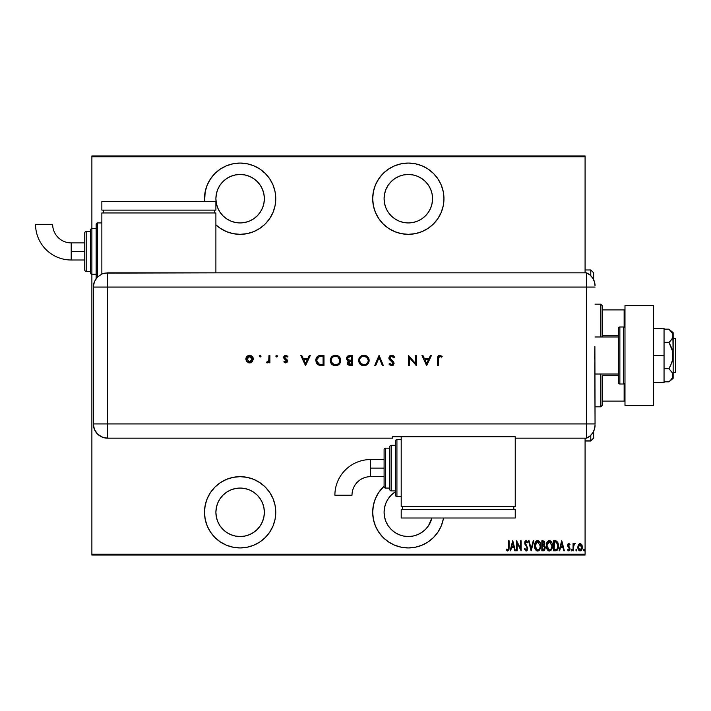 <?xml version="1.0" encoding="UTF-8"?>
<svg xmlns="http://www.w3.org/2000/svg" width="711" height="711" viewBox="0 0 711 711"><rect width="100%" height="100%" fill="white"/><g stroke="black" fill="none" stroke-linecap="round" stroke-linejoin="round"><path stroke-width="1.07" d="M240.122 476.663A35.639 35.639 0 0 1 275.761 512.293A35.639 35.639 0 0 1 240.122 547.932L247.081 547.248L253.765 545.221L259.924 541.924L265.327 537.498L269.753 532.095L273.051 525.936L275.077 519.252L275.761 512.293L275.077 505.343L273.051 498.66L269.753 492.501L265.327 487.097L259.924 482.671L253.765 479.374L247.081 477.348L240.122 476.663L233.172 477.348L226.489 479.374L220.33 482.671L214.926 487.097L210.492 492.501L207.203 498.66L205.177 505.343L204.492 512.293L205.177 519.252L207.203 525.936L210.492 532.095L214.926 537.498L220.33 541.924L226.489 545.221L233.172 547.248L240.122 547.932A35.639 35.639 0 0 1 204.492 512.293A35.639 35.639 0 0 1 240.122 476.663M240.122 163.068A35.639 35.639 0 0 1 275.761 198.707A35.639 35.639 0 0 1 240.122 234.337L247.081 233.652L253.765 231.626L259.924 228.329L265.327 223.903L269.753 218.499L273.051 212.34L275.077 205.657L275.761 198.707L275.077 191.748L273.051 185.064L269.753 178.905L265.327 173.502L259.924 169.076L253.765 165.779L247.081 163.752L240.122 163.068L233.172 163.752L226.489 165.779L220.33 169.076L214.926 173.502L210.492 178.905L207.203 185.064L205.177 191.748L204.599 201.551A35.639 35.639 0 0 1 240.122 163.068M443.504 517.999A35.639 35.639 0 0 1 408.327 547.932L415.277 547.248L421.961 545.221L428.12 541.924L433.523 537.498L437.958 532.095L441.247 525.936L443.273 519.252M408.327 163.068A35.639 35.639 0 0 1 443.957 198.707A35.639 35.639 0 0 1 408.327 234.337L415.277 233.652L421.961 231.626L428.12 228.329L433.523 223.903L437.958 218.499L441.247 212.34L443.273 205.657L443.957 198.707L443.273 191.748L441.247 185.064L437.958 178.905L433.523 173.502L428.12 169.076L421.961 165.779L415.277 163.752L408.327 163.068L401.377 163.752L394.685 165.779L388.526 169.076L383.131 173.502L378.696 178.905L375.399 185.064L373.373 191.748L372.688 198.707L373.373 205.657L375.399 212.34L378.696 218.499L383.131 223.903L388.526 228.329L394.685 231.626L401.377 233.652L408.327 234.337A35.639 35.639 0 0 1 372.688 198.707A35.639 35.639 0 0 1 408.327 163.068M432.092 203.435L430.715 207.976L428.475 212.162L425.462 215.842L421.792 218.855L417.597 221.094L413.055 222.472L408.327 222.934L403.599 222.472L399.049 221.094L394.863 218.855L391.192 215.842L388.179 212.162L385.94 207.976L384.562 203.435L384.091 198.707L384.562 193.979L385.94 189.428L388.179 185.242L391.192 181.572L394.863 178.559L399.049 176.319L403.599 174.933L408.327 174.471A24.236 24.236 0 0 1 432.555 198.707A24.236 24.236 0 0 1 408.327 222.934A24.236 24.236 0 0 1 384.091 198.707A24.236 24.236 0 0 1 408.327 174.471L413.055 174.933L417.597 176.319L421.792 178.559L425.462 181.572L428.475 185.242L430.715 189.428L432.092 193.979L432.555 198.707L431.977 203.968M399.049 534.681L394.863 532.441L399.049 534.681L403.599 536.067L408.327 536.529L413.055 536.067L417.597 534.681L421.792 532.441L425.462 529.428L428.475 525.758L431.879 517.999A24.236 24.236 0 0 1 385.033 518.968A24.236 24.236 0 0 1 395.494 491.736L394.863 492.145L395.494 491.736M240.122 174.471A24.236 24.236 0 0 1 264.359 198.707A24.236 24.236 0 0 1 240.122 222.934A24.236 24.236 0 0 1 215.895 198.707A24.236 24.236 0 0 1 240.122 174.471L244.851 174.933L249.401 176.319L253.587 178.559L257.258 181.572L260.27 185.242L262.51 189.428L263.888 193.979L264.359 198.707L263.888 203.435L262.51 207.976L260.27 212.162L257.258 215.842L253.587 218.855L249.401 221.094L244.851 222.472L240.122 222.934L235.394 222.472L230.853 221.094L226.658 218.855L222.987 215.842L219.975 212.162L217.735 207.976L216.357 203.435L215.895 198.707L216.357 193.979L217.735 189.428L219.975 185.242L222.987 181.572L226.658 178.559L230.853 176.319L235.394 174.933L240.122 174.471M240.122 488.066A24.236 24.236 0 0 1 264.359 512.293A24.236 24.236 0 0 1 240.122 536.529A24.236 24.236 0 0 1 215.895 512.293A24.236 24.236 0 0 1 240.122 488.066L244.851 488.528L249.401 489.906L253.587 492.145L257.258 495.158L260.27 498.838L262.51 503.024L263.888 507.565L264.359 512.293L263.888 517.021L262.51 521.572L260.27 525.758L257.258 529.428L253.587 532.441L249.401 534.681L244.851 536.067L240.122 536.529L235.394 536.067L230.853 534.681L226.658 532.441L222.987 529.428L219.975 525.758L217.735 521.572L216.357 517.021L215.895 512.293L216.357 507.565L217.735 503.024L219.975 498.838L222.987 495.158L226.658 492.145L230.853 489.906L235.394 488.528L240.122 488.066L235.394 488.528M585.082 554.207L91.879 554.207L91.879 274.25A1.422 1.422 0 0 1 90.457 272.828L90.457 230.062A1.422 1.422 0 0 1 91.879 228.64L91.879 156.793L585.082 156.793L585.082 272.828L585.082 155.94L91.879 155.94L585.082 155.94L585.082 156.793L91.879 156.793L91.879 155.94L91.879 228.64L96.154 228.64L91.879 228.64L91.879 274.25L96.154 274.25L91.879 274.25L91.879 228.64A1.422 1.422 0 0 0 90.457 230.062L90.457 272.828A1.422 1.422 0 0 0 91.879 274.25L91.879 554.207L585.082 554.207L585.082 438.172L585.082 554.207M215.895 224.836L220.33 228.329L226.489 231.626L233.172 233.652L240.122 234.337A35.639 35.639 0 0 1 215.895 224.836M384.091 486.164L378.696 492.501L375.399 498.66L373.373 505.343L372.688 512.293L373.373 519.252L375.399 525.936L378.696 532.095L383.131 537.498L388.526 541.924L394.685 545.221L401.377 547.248L408.327 547.932A35.639 35.639 0 0 1 384.091 486.164M578.399 544.573L577.785 547.159L578.283 549.505L579.501 550.803L580.683 550.803L582.273 548.359L582.06 545.177L580.363 543.382L578.399 544.573L577.785 547.159L580.087 550.909L582.389 547.159L581.785 544.564L580.087 543.364L578.399 544.573M573.564 550.785L573.057 550.785L573.564 550.785L573.777 545.355L575.226 543.613L574.31 543.488L573.564 544.564L573.564 543.488L573.057 543.488L573.057 550.785L573.057 543.488L573.057 550.785L573.564 550.785L573.67 545.835L575.226 543.613L574.719 543.364L573.564 544.564L573.564 543.488L573.057 543.488L573.564 543.488M569.298 544.546L569.627 545.026L568.809 544.262L569.627 545.026L568.809 544.262L568.196 545.239L569.982 548.803L568.684 550.909L567.422 549.923L568.684 550.909L567.422 549.923L567.778 549.248L568.676 550.012L569.475 548.839L567.68 545.275L568.827 543.364L567.911 544.084L567.689 545.559L569.431 549.23L568.862 549.985L567.778 549.248L567.422 549.923L569.022 550.847L569.938 548.234L568.222 544.928L568.809 544.262L569.627 545.026L569.982 544.404L568.827 543.364L569.982 544.404L568.827 543.364L569.982 544.404L569.627 545.026L569.884 544.226M555.291 540.822L553.611 540.804L553.611 550.785L556.242 550.696L557.904 549.07L558.455 545.257L557.602 542.102L556.242 540.973L553.611 540.804L553.611 550.785L555.442 550.785L553.611 550.785L553.611 540.804L556.58 541.107M543.542 550.776L541.844 550.785L544.306 550.501L545.284 547.586L544.119 545.399L544.777 543.56L544.404 541.586L541.844 540.804L541.844 550.785L541.844 540.804L541.844 550.785L543.426 550.785L545.293 547.95L544.119 545.399L544.786 543.275L542.955 540.804L541.844 540.804L543.177 540.813M533.223 540.804L533.783 540.804L531.224 550.785L533.783 540.804L533.223 540.804L531.161 548.856L529.091 540.804L528.54 540.804L531.09 550.785L528.54 540.804L531.09 550.785L533.783 540.804L533.223 540.804L531.161 548.856L529.091 540.804L528.54 540.804L529.091 540.804M517.155 550.785L517.155 542.937L521.119 550.785L521.119 540.804L520.603 540.804L520.603 548.67L516.639 540.804L516.639 550.785L517.155 550.785L516.639 550.785L517.155 550.785L517.155 542.937L521.119 550.785L521.119 540.804L520.603 540.804L520.603 548.67L516.639 540.804L516.639 550.785L516.746 540.804M508.552 548.643L508.578 547.443L508.089 549.887L506.588 549.123L506.276 549.887L507.707 551.043L508.969 549.612L509.094 540.804L508.578 540.804L508.578 547.443L507.752 550.012L506.588 549.123L506.276 549.887L507.707 551.043L509.094 547.541L509.094 540.804L508.578 540.804L508.552 548.545M510.676 550.785L510.116 550.785L512.675 540.804L510.116 550.785L510.676 550.785L511.493 547.586L513.982 547.586L514.8 550.785L515.359 550.785L512.8 540.804L510.116 550.785L510.676 550.785L511.493 547.586L513.982 547.586L514.8 550.785L515.359 550.785L512.8 540.804L515.359 550.785L514.8 550.785M525.998 551.034L527.171 550.394L527.766 548.341L525.207 542.84L525.944 541.578L527.162 542.848L527.642 542.235L525.927 540.564L524.994 541.418L524.718 543.266L527.047 547.346L527.198 548.883L526.104 550.012L524.816 548.35L524.318 548.856L526.096 551.043L527.766 548.341L525.207 542.84L526.051 541.569L527.162 542.848L527.642 542.235L526.113 540.547L524.7 542.875L527.26 548.323L526.104 550.012L524.816 548.35L524.318 548.856L526.522 550.954M534.548 545.835L535.196 549.061L536.138 550.421L537.632 551.043L539.125 550.403L540.342 548.252L540.689 545.79L540.342 543.311L539.098 541.169L537.578 540.547L536.094 541.213L534.894 543.373L534.548 545.835C534.388 548.448 535.41 550.181 537.632 551.043C539.836 550.154 540.858 548.412 540.689 545.79C540.867 543.151 539.827 541.4 537.578 540.547C535.383 541.462 534.379 543.222 534.548 545.835M546.315 545.835L546.963 549.061L547.905 550.421L549.399 551.043L550.892 550.403L552.118 548.252L552.456 545.79L552.118 543.311L550.865 541.169L549.345 540.547L547.87 541.213L546.661 543.373L546.315 545.835C546.155 548.448 547.177 550.181 549.399 551.043C551.612 550.154 552.625 548.412 552.456 545.79C552.634 543.151 551.603 541.4 549.345 540.547C547.159 541.462 546.146 543.222 546.315 545.835M559.664 550.785L559.113 550.785L561.672 540.804L559.113 550.785L559.664 550.785L560.49 547.586L562.979 547.586L563.796 550.785L564.356 550.785L561.797 540.804L559.113 550.785L559.664 550.785L560.49 547.586L562.979 547.586L563.796 550.785L564.356 550.785L561.797 540.804L564.356 550.785L563.796 550.785M572.133 549.816L571.644 550.909L571.137 550.083L571.404 550.812L572.151 550.216L571.893 549.345L571.244 549.559L571.137 550.083L571.644 549.248L571.137 550.083L571.644 549.248L572.159 550.083L571.644 549.248L572.159 550.083L571.644 550.909L572.159 550.083L571.644 550.909L571.137 550.083L571.644 549.248L572.159 550.083L571.644 550.909L571.137 550.083L571.644 549.248L572.159 550.083L571.644 550.909L571.52 549.274M575.866 550.083L576.505 550.883L576.781 549.559L575.892 549.816L576.381 549.248L575.866 550.083L576.381 549.248L576.888 550.083L576.381 549.248L576.888 550.083L576.381 550.909L576.888 550.083L576.381 550.909L575.866 550.083L576.381 549.248L576.888 550.083L576.381 550.909L575.866 550.083L576.443 550.901M583.553 549.95L584.184 550.883L584.46 549.559L583.571 549.816L584.051 549.248L583.544 550.083L584.051 549.248L584.566 550.083L584.051 549.248L584.566 550.083L584.051 550.909L584.566 550.083L584.051 550.909L583.544 550.083L584.051 549.248L584.566 550.083L584.051 550.909L583.544 550.083L584.051 549.248L584.566 550.083L584.051 550.909L583.544 550.083L584.051 549.248L584.566 550.083L584.051 550.909L583.544 550.083L584.122 550.901M91.879 555.06L585.082 555.06L91.879 555.06L91.879 554.207L91.879 555.06M508.578 540.804L509.094 540.804L509.094 547.541M506.41 550.083L506.588 549.123L507.93 549.985M506.588 549.123L507.147 549.701M508.969 549.612L509.076 548.581M512.738 542.724L513.724 546.563L511.751 546.563L512.738 542.724L513.724 546.563L511.751 546.563L512.738 542.724M520.603 540.804L521.119 540.804L521.003 550.785M524.434 549.212L524.816 548.35M525.607 549.799L526.371 549.967M527.198 548.883L526.815 549.665M527.038 549.327L526.922 547.088M527.26 548.323L527.047 547.346L527.26 548.323M524.949 544.217L526.567 546.519L524.7 542.875L525.918 540.573M525.767 545.479L525.127 544.582M525.073 544.493L524.7 542.875M524.78 542.058L524.985 541.427M527.518 541.96L527.029 542.564M526.158 541.586L525.216 543.008L526.389 545.115M527.171 550.403L526.309 551.016M534.583 544.982L534.69 544.199M535.454 542.04L536.761 540.742M536.778 540.733L535.356 542.217M539.631 541.8L539.098 541.169M539.64 541.809L540.049 542.529M540.351 543.328L540.547 544.119M540.556 544.208L540.653 544.946M540.68 546.208L540.547 547.452M540.049 549.034L539.134 550.394L540.049 549.034M538.431 550.874L537.632 551.043M537.214 550.998L536.138 550.421L534.814 548.012M536.681 550.812L536.138 550.421M534.699 547.488L535.196 549.061M534.69 547.479L534.583 546.679M536.094 541.213L535.57 541.853M534.699 544.182L534.556 545.426M539.125 550.403L539.649 549.754L539.125 550.403M538.698 541.969L537.605 541.569L540.173 545.79C540.316 547.932 539.453 549.345 537.605 550.012L538.591 549.71M538.84 549.523L537.276 549.985L535.063 545.835L537.605 541.569L539.338 542.662M539.942 547.603L539.64 548.43M540.147 546.466L540.058 547.141M536.414 549.55L535.605 548.439M537.605 541.569L536.947 541.72L537.605 541.569M536.387 542.093L536.947 541.72M535.09 545.159L535.552 543.284M535.347 543.817L535.187 544.466M545.053 546.51L545.239 547.212M544.893 549.772L544.306 550.501L544.893 549.772M543.106 549.763L542.351 549.763L542.351 546.048L544.013 546.288L542.697 546.048L543.773 546.172L544.786 547.95L543.106 549.763L542.351 549.763L542.351 546.048L543.639 546.128M544.262 543.026L543.177 544.99M543.471 544.91L542.351 545.026L542.351 541.826L544.27 543.293L544.075 544.279M544.004 542.253L544.217 542.751M544.653 548.741L544.128 549.532M542.697 545.026L542.351 541.826L543.053 541.826M546.35 544.99L546.466 544.191M547.221 542.04L548.528 540.742M551.398 541.8L552.109 543.302M551.407 541.809L552.118 543.311M552.118 543.32L552.314 544.111M552.331 544.217L552.447 545.373M552.42 546.635L552.225 547.852M551.816 549.034L550.901 550.394L551.816 549.034M549.194 551.025L548.59 550.874M548.457 550.812L546.581 548.012M546.466 547.497L546.35 546.661M548.732 540.653L547.123 542.217M547.87 541.213L547.337 541.853M546.466 547.488L546.963 549.061M550.892 550.403L551.416 549.754M550.465 541.969L549.372 541.569L551.949 545.79C552.083 547.932 551.221 549.345 549.372 550.012L550.358 549.71M551.718 547.603L550.821 549.319M546.857 546.501L546.919 546.981M550.607 549.523L549.372 550.012L546.83 545.835L549.372 541.569L551.114 542.662M549.372 541.569L548.714 541.72L549.372 541.569M548.154 542.093L548.714 541.72M546.857 545.15L547.328 543.284M547.123 543.817L546.955 544.466M558.419 544.813L556.686 541.169M558.348 544.253L557.975 542.866M556.118 550.723L555.442 550.785C557.708 550.163 558.713 548.545 558.473 545.924L558.464 545.586M558.375 547.328L557.602 549.665M558.144 548.403L556.722 550.518M556.971 550.358L557.424 549.905M555.94 541.96L556.384 542.111L555.94 541.96M557.957 545.915L556.917 549.221L554.118 549.763L554.118 541.826L556.384 542.111L557.957 546.172M557.948 546.421L556.926 549.212M555.007 541.835L555.478 541.88M557.451 543.284L557.895 544.839M555.682 549.719L556.517 549.505M561.734 542.724L562.712 546.563L560.748 546.563L561.734 542.724L562.712 546.563L560.748 546.563L561.734 542.724M569.627 545.026L568.649 544.288M568.729 544.27L568.338 545.906L568.329 544.626M569.707 547.532L569.982 548.803L568.622 546.306M569.92 549.487L569.715 550.11M569.707 550.127L569.307 550.67L569.707 550.127M569.431 549.221L568.676 550.012L567.778 549.248L567.422 549.923M567.947 546.546L567.68 545.275L568.649 547.399M567.68 545.275L568.133 543.719M571.137 550.083L571.715 550.901M573.75 544.164L574.719 543.364L575.226 543.613L574.435 544.306M573.564 544.564L574.861 543.382M573.599 546.581L573.581 547.079M574.061 544.67L574.515 544.279M576.87 549.816L576.381 550.909M582.389 547.159L582.016 549.23M581.571 550.056L580.78 550.758M579.127 550.598L578.114 549.114M577.954 548.59L578.772 550.27M580.949 550.67L581.722 549.825M581.856 547.621L580.087 550.012L578.301 547.168L580.318 544.279L579.634 544.35L581.856 547.639M581.82 546.386L581.874 547.399M580.94 544.599L581.669 545.781M580.203 544.27L580.754 544.457M578.336 546.519L578.496 548.492M579.634 549.932L578.87 549.274M578.683 548.963L578.319 546.697L579.003 544.857M578.932 544.955L578.47 545.915M584.54 549.816L584.051 550.909M540.049 544.439L540.147 545.115M551.94 546.128L551.407 548.43M549.372 550.012L547.372 548.439M551.825 544.439L551.914 545.115M555.247 549.754L554.118 549.763L554.544 541.826M557.895 546.928L557.682 547.914M581.785 548.083L581.669 548.528M388.526 169.076L383.131 173.502M378.696 178.905L375.399 185.064M443.273 205.657L443.957 198.707M441.247 185.064L437.958 178.905M433.523 173.502L432.75 172.755M399.049 221.094L394.863 218.855M428.475 185.242L430.715 189.428M421.792 218.855L417.597 221.094M413.055 222.472L408.327 222.934M378.696 492.501L375.399 498.66M378.696 532.095L383.131 537.498M433.523 537.498L434.483 536.494M437.958 532.095L441.247 525.936M394.863 532.441L391.192 529.428L388.179 525.758L385.94 521.572L384.562 517.021L384.091 512.293L384.562 507.565L385.94 503.024L388.179 498.838L391.192 495.158L394.863 492.145M253.765 165.779L252.672 165.352M216.357 203.435L215.895 198.707M253.587 218.855L249.401 221.094M244.851 222.472L240.122 222.934M214.926 487.097L214.082 487.977M216.357 517.021L215.895 512.293M249.401 489.906L253.587 492.145M585.082 441.024L590.779 441.024L593.632 438.172L590.779 441.024L585.082 440.864L590.779 440.864L590.779 435.292L590.779 440.864L593.632 438.02L593.632 431.328L593.632 438.118M585.082 269.976L590.779 269.976L590.779 275.708L590.779 270.136M593.632 279.672L593.632 272.828L590.779 269.976M593.632 272.882L593.632 280.365M602.181 335.29L602.181 305.614L600.759 304.184L600.759 336.97L600.759 304.184L595.054 304.184L600.759 304.184L602.181 305.614L602.181 336.97L602.181 335.29L618.437 335.29L602.181 335.29M602.181 375.71L602.181 401.111L602.181 375.71L618.437 375.71L602.181 375.71M602.181 405.386L602.181 401.111L602.181 405.386L600.759 406.816L602.181 405.386M600.759 374.03L600.759 406.816L600.759 374.03M595.054 406.816L600.759 406.816L595.054 406.816M624.987 309.889L602.181 309.889L624.134 309.889L624.134 327.113L624.134 309.889L624.987 309.889M602.181 401.111L624.987 401.111L624.134 401.111L624.134 383.887L624.134 401.111L602.181 401.111M673.166 372.608L675.45 372.608L675.45 338.392L673.166 338.392L675.45 338.392L675.45 372.608L673.166 372.608M669.575 329.691L668.962 329.166L664.047 329.166L668.962 329.166L672.855 334.001L673.166 355.5L673.166 332.695L672.855 337.494L670.633 340.791L668.962 342.329L664.047 342.329L668.962 342.329L672.855 351.998L672.855 358.975L670.633 365.578L668.962 368.671L664.047 368.671L668.962 368.671L672.855 373.506L672.855 376.99L670.633 380.296L668.962 381.834L664.047 381.834L669.327 381.523M595.054 374.03L618.437 374.03L595.054 374.03M618.437 336.97L595.054 336.97L618.437 336.97M623.565 326.989L623.565 384.011A1.422 1.422 0 0 0 624.987 382.58A1.422 1.422 0 0 1 623.565 384.011L623.565 326.989L619.859 326.989A1.422 1.422 0 0 0 618.437 328.42L618.437 382.58A1.422 1.422 0 0 0 619.859 384.011L619.859 326.989L619.859 384.011L623.565 384.011L619.859 384.011A1.422 1.422 0 0 1 618.437 382.58L618.437 328.42A1.422 1.422 0 0 1 619.859 326.989L623.565 326.989A1.422 1.422 0 0 1 624.987 328.42A1.422 1.422 0 0 0 623.565 326.989M624.987 405.386L624.987 305.614L653.498 305.614L624.987 305.614L624.987 405.386L653.498 405.386L653.498 305.614L653.498 405.386L624.987 405.386M664.047 328.42L653.498 328.42L664.047 328.42L664.047 355.5L653.498 355.5L664.047 355.5L664.047 382.58L653.498 382.58L664.047 382.58L664.047 328.42M673.166 335.752L671.966 339.183L668.962 342.329L671.957 348.621L673.166 355.5L673.166 378.305L672.855 373.515L668.962 368.671L671.966 362.361L673.166 355.5L673.166 375.248L671.966 378.687L668.962 381.834L673.166 378.305M673.166 332.695L668.962 329.166L672.855 334.001M595.054 285.893A14.256 14.256 0 0 0 586.504 272.828A14.256 14.256 0 0 1 595.054 285.893L594.458 281.814L592.725 278.081L589.997 274.997L586.504 272.828L586.504 438.172L589.997 436.003L592.725 432.919L594.458 429.186L595.054 425.107A14.256 14.256 0 0 1 586.504 438.172A14.256 14.256 0 0 0 595.054 425.107L595.054 424.76M594.796 362.734L595.054 423.925L586.504 423.925L586.504 438.172L586.504 423.925L595.054 423.925L594.885 346.533M586.504 287.075L586.504 423.925L107.557 423.925L107.557 287.075L595.054 287.075L586.504 287.075L586.504 423.925L586.504 272.828L586.504 287.075L586.504 272.828L107.557 272.837L107.557 287.075L586.504 287.075M594.636 359.144L594.796 348.274M259.399 356.362L260.217 357.038L259.382 356.202L260.217 355.376L261.053 356.202L260.537 355.438L259.631 355.616L260.057 357.02L261.053 356.202L260.217 357.038L261.053 356.202L260.217 355.376L259.382 356.202L260.217 357.038L259.444 355.882M275.886 356.202L276.721 357.038L275.886 356.202L276.721 355.376L277.548 356.202L276.881 355.384L276.028 355.74L276.028 356.664L276.881 357.02L277.539 356.362L276.721 357.038L277.548 356.202L276.721 355.376L275.886 356.202L276.721 357.038L275.948 355.882M309.321 355.5L310.298 355.5L305.57 365.481L310.298 355.5L309.321 355.5L307.801 358.7L303.277 358.7L301.802 355.5L300.833 355.5L305.437 365.481L310.298 355.5L309.321 355.5L307.801 358.7L303.277 358.7L301.802 355.5L300.833 355.5L305.437 365.481L300.833 355.5L301.802 355.5M340.747 360.441L339.2 356.744L335.485 355.242L331.77 356.78L330.251 360.495L331.797 364.236L333.521 365.374L335.823 365.73L339.263 364.174L340.747 360.441C340.436 357.251 338.685 355.518 335.485 355.242C332.286 355.536 330.544 357.286 330.251 360.495C330.544 363.73 332.313 365.481 335.565 365.73C338.747 365.41 340.471 363.65 340.747 360.441M369.142 360.441L367.605 356.744L363.881 355.242L360.175 356.78L358.655 360.495L360.193 364.236L361.926 365.374L364.219 365.73L367.658 364.174L369.142 360.441C368.84 357.251 367.08 355.518 363.881 355.242C360.681 355.536 358.939 357.286 358.655 360.495C358.948 363.73 360.717 365.481 363.961 365.73C367.152 365.41 368.876 363.65 369.142 360.441L369.133 360.193M391.69 355.242L389.708 356.015L388.846 357.944L389.628 359.819L393.094 362.921L392.259 364.636L390.854 364.494L389.779 363.428L388.97 364.041L391.628 365.73L393.361 365.09L394.054 362.992L390.099 358.939L389.904 357.269L391.69 356.264L393.885 357.926L394.729 357.429L393.53 355.873L391.69 355.242L388.846 357.944L393.192 363.445L391.725 364.707L389.779 363.428L388.97 364.041L391.628 365.73L394.09 363.401L393.53 361.89L389.735 357.962L391.69 356.264L393.885 357.926L394.729 357.429L391.939 355.251M430.466 355.5L431.444 355.5L426.707 365.481L431.444 355.5L430.466 355.5L428.946 358.7L424.423 358.7L422.947 355.5L421.979 355.5L426.582 365.481L431.444 355.5L430.466 355.5L428.946 358.7L424.423 358.7L422.947 355.5L421.979 355.5L426.582 365.481L421.979 355.5L422.947 355.5M438.349 358.842L438.963 356.531L440.065 356.309L441.655 357.162L442.189 356.398L439.78 355.242L437.78 356.362L437.452 365.481L438.349 365.481L438.349 358.842L439.727 356.264L441.655 357.162L442.189 356.398L439.78 355.242C437.958 355.58 437.185 356.744 437.452 358.744L437.452 365.481L438.349 365.481L438.367 358.015M415.322 355.5L415.322 363.339L408.541 355.5L408.541 365.481L409.438 365.481L409.438 357.624L416.219 365.481L416.219 355.5L415.322 355.5L416.219 355.5L415.322 355.5L415.322 363.339L408.541 355.5L408.541 365.481L409.438 365.481L409.438 357.624L416.219 365.481L416.219 355.5L416.033 365.481M375.728 365.481L374.768 365.481L378.99 355.5L374.768 365.481L375.728 365.481L379.061 357.615L382.385 365.481L383.345 365.481L379.123 355.5L383.345 365.481L379.123 355.5L374.768 365.481L375.728 365.481L379.061 357.615L382.385 365.481L383.345 365.481L382.385 365.481M349.385 355.509L352.389 355.5L347.955 355.891L346.746 357.171L346.506 358.548L347.021 359.935L348.426 360.886L347.288 362.69L347.83 364.592L349.305 365.392L352.389 365.481L352.389 355.5L352.389 365.481L352.389 355.5L349.688 355.5L346.497 358.335L348.426 360.886L347.27 363.001L350.443 365.481L352.389 365.481L350.15 365.472M320.892 355.5L318.43 355.873L316.564 357.491L315.817 359.864L316.191 362.574L318.804 365.116L323.985 365.481L323.985 355.5L320.892 355.5C317.684 355.527 315.986 357.153 315.8 360.361L318.804 365.116L323.985 365.481L323.985 355.5L323.985 365.481L321.967 365.481M285.689 362.921L287.022 362.361L287.511 360.708L284.613 357.198L285.395 356.344L287.315 357.038L287.911 356.362L286.124 355.384L284.587 355.74L283.698 357.269L284.16 358.771L286.569 360.69L286.053 361.943L284.427 361.259L283.822 361.881L285.689 362.921L287.528 361.01L287.191 359.882L284.587 357.437L285.875 356.264L287.315 357.038L287.911 356.362L285.831 355.376L283.689 357.482L284.027 358.602L286.631 361.046L285.689 362.023L284.427 361.259L283.822 361.881L285.689 362.921M268.98 355.5L269.878 355.5L268.98 355.5L268.74 360.726L266.421 362.672L267.754 362.823L268.98 361.721L268.98 362.788L269.878 362.788L269.878 355.5L269.878 362.788L269.878 355.5L268.98 355.5L268.82 360.45L266.421 362.672L267.203 362.921L268.98 361.721L268.98 362.788L269.878 362.788L268.98 362.788M252.369 361.712L253.356 358.753L251.703 355.971L248.148 355.633L246.104 357.677L246.219 360.841L248.823 362.85L251.792 362.237L253.374 359.126C253.16 356.815 251.898 355.562 249.597 355.376C247.295 355.562 246.042 356.815 245.828 359.126L246.824 361.721L249.597 362.921L252.601 361.437M107.557 438.172L107.557 423.925L93.31 423.925C94.154 432.581 98.9 437.327 107.557 438.172A14.256 14.256 0 0 1 93.31 423.925L94.394 429.373L97.478 434.003L102.108 437.087L107.557 438.172L392.65 438.172L392.65 436.723L515.235 436.723L515.235 438.172L586.504 438.172L586.504 423.925L107.557 423.925L107.557 438.172L392.65 438.172L392.65 436.723L515.235 436.723L515.235 438.172L586.504 438.172M93.31 423.925L93.31 289.928L93.31 423.925L107.557 423.925L107.557 287.075L93.319 287.075L93.31 289.928L93.319 287.075L107.557 287.075L107.557 272.837L102.108 273.922L97.487 277.006L95.718 279.165L93.932 282.942L93.319 287.075L94.403 281.627L97.487 277.006L102.108 273.922L104.784 273.113L215.895 272.837L215.895 212.953L101.86 212.953L101.86 274.028L101.86 212.953L215.895 212.953L215.895 272.828L586.504 272.828M438.349 365.481L437.452 365.481L437.452 358.735M440.136 355.269L440.74 355.42M442.189 356.398L441.353 356.958M441.655 357.162L439.522 356.282M440.385 356.415L439.727 356.264M439.318 356.335L438.811 356.655M426.653 363.534L424.894 359.722L428.457 359.722L426.653 363.534L424.894 359.722L428.457 359.722L426.653 363.534M409.438 365.481L408.541 365.481L408.745 355.5M392.428 355.331L393.112 355.598M394.729 357.429L393.698 357.624M393.299 357.091L390.988 356.38M389.841 357.402L390.49 359.384M389.735 357.962L390.099 358.939L389.735 357.962M391.112 359.935L391.894 360.53M393.441 361.783L394.09 363.41M393.361 365.09L392.552 365.57M391.628 365.73L390.819 365.605M389.619 364.832L389.219 364.37M388.97 364.041L389.779 363.428M389.779 363.437L390.321 364.059M390.606 364.325L391.281 364.654M391.423 364.69L392.259 364.636M393.183 363.579L393.094 362.93M392.668 362.29L393.192 363.445L390.774 360.85M390.366 360.53L389.628 359.819M389.352 359.473L389.095 359.002M389.059 358.939L388.899 358.46M389.717 356.015L390.268 355.598M369.125 360.957L369.053 361.472M365.507 365.498L364.992 365.632M364.983 365.632L364.219 365.73M363.961 365.73L363.437 365.712M361.926 365.374L362.743 365.614M361.908 365.365L360.21 364.245M359.028 358.486L358.744 359.464M359.037 358.468L360.593 356.398M361.135 355.998L361.863 355.624M361.881 355.616L362.912 355.322M363.623 355.251L364.139 355.251M365.916 355.624L366.823 356.104M369.045 359.411L369.125 359.935M359.553 360.281L359.553 360.495C359.819 363.099 361.277 364.503 363.916 364.707C361.277 364.503 359.819 363.099 359.553 360.495L359.739 359.215M359.553 360.495C359.81 357.873 361.268 356.46 363.916 356.264L366.947 357.455L368.245 360.45C367.996 363.054 366.547 364.476 363.916 364.707L360.841 363.508L359.553 360.708M361.499 356.949L361.028 357.278M360.495 357.811L361.499 356.94M365.214 356.442L363.916 356.264C366.529 356.469 367.978 357.864 368.245 360.45L368.245 360.45M368.165 359.579L367.925 358.815M365.934 364.219L365.152 364.53M367.454 362.939L366.663 363.756M347.821 364.583L347.519 364.121M347.51 364.094L347.332 363.57M348.026 360.717L347.341 360.29M347.03 359.953L346.746 359.49M346.559 357.731L346.737 357.18M348.408 359.89L350.896 360.237L349.03 360.113L347.395 358.335L350.212 356.522L351.492 356.522L351.492 360.237L349.261 360.157M347.412 358.095L349.039 356.602M350.887 361.259L351.492 361.259L351.492 364.459L348.177 363.17L350.887 361.259L349.341 361.428L348.177 362.761L349.101 361.526L351.492 361.259L351.492 364.459L350.274 364.459M349.368 364.37L348.852 364.183M347.892 359.526L347.421 358.611M350.212 356.522L351.492 356.522L351.492 360.237L350.896 360.237M348.639 356.7L347.475 357.837M338.089 365.081L335.823 365.73M337.103 365.498L336.596 365.632M335.565 365.73L335.041 365.712M333.512 365.365L331.806 364.245M330.624 358.486L331.77 356.78M332.73 355.998L334.517 355.322M335.228 355.251L335.743 355.251M336.507 355.331L338.4 356.087M338.427 356.104L339.2 356.744M331.157 360.281L331.148 360.495C331.406 357.873 332.864 356.46 335.521 356.264L335.521 356.264C338.134 356.469 339.574 357.864 339.849 360.45C339.591 363.054 338.152 364.476 335.521 364.707L333.557 364.263L335.521 364.707C332.881 364.503 331.424 363.099 331.148 360.495L331.335 359.215M337.912 356.949L339.831 360.033M331.148 360.495L331.477 362.139L331.148 360.495M333.103 356.949L332.632 357.278M332.099 357.811L333.103 356.94M339.76 359.579L339.529 358.815M337.529 364.219L336.765 364.53M339.049 362.939L338.258 363.756M320.359 365.418L319.79 365.347M317.497 364.379L317.035 363.934M316.528 363.241L315.8 360.361M315.817 359.855L315.871 359.366M316.128 358.388L316.564 357.491M316.333 357.917L316.591 357.455M317.186 356.7L318.101 356.024M318.919 355.713L320.377 355.509M316.742 361.055L317.346 362.734L316.724 359.784L319.097 356.78L323.087 356.522L323.087 364.459L319.319 364.174L316.733 361.001M316.724 359.784L316.884 359.011M320.083 364.325L319.506 364.228M321.621 364.441L320.848 364.405M316.83 359.215L317.47 357.882M316.83 359.206L316.742 359.686M321.95 356.522L323.087 356.522L323.087 364.459L322.003 364.45M305.508 363.534L303.757 359.722L307.321 359.722L305.508 363.534L303.757 359.722L307.321 359.722L305.508 363.534M285.395 362.894L284.827 362.699M284.649 362.601L284.204 362.263M283.822 361.881L284.676 361.526M284.427 361.259L285.875 362.006L286.631 361.046L286.275 360.264M286.569 360.69L283.956 358.477M286.631 361.046L286.382 360.379L286.631 361.046M284.027 358.602L283.84 356.664M287.911 356.362L287.022 356.744M287.315 357.038L285.422 356.335M284.596 357.322L284.951 358.255M286.284 359.091L284.835 358.14L287.191 359.882L287.52 360.859M287.191 359.882L287.528 361.01L287.191 359.882M287.386 361.792L286.737 362.61M276.41 355.429L276.881 355.384M268.243 362.557L267.487 362.894M266.421 362.672L267.203 362.921L266.421 362.672L267.372 362.023L266.909 361.89M268.74 360.726L268.918 359.837M268.882 360.139L268.971 358.886M268.971 358.664L268.98 357.953M249.206 362.903L250.37 362.85M248.823 362.85L248.086 362.628M246.45 357.038L246.921 356.451M248.859 355.429L249.597 355.376M250.334 355.429L251.054 355.633M252.281 356.46L252.743 357.029M246.735 358.842L246.77 359.668L249.597 356.264L249.037 356.318L252.467 359.402L252.423 358.557L249.597 362.023L246.717 359.117L247.552 357.082L249.037 356.318M251.205 361.535L250.707 361.81M246.779 359.695L246.717 359.117M249.294 362.006L247.926 361.481M251.65 357.091L249.597 356.264L251.205 356.726L252.254 357.997M252.005 360.717L252.423 359.704M252.432 359.668L251.996 360.726M349.03 360.113L348.132 359.722M333.868 364.396L331.477 362.139M317.559 357.784L318.066 357.304M320.51 356.567L321.23 356.531M252.263 358.015L252.423 358.557M370.547 468.105L370.547 459.555A35.657 35.657 0 0 0 334.89 495.212L351.998 495.212A18.548 18.548 0 0 1 370.547 476.663L370.547 468.105L384.091 468.105L384.091 449.574L384.091 486.635A1.422 1.422 0 0 0 385.522 488.066L385.522 448.152A1.422 1.422 0 0 0 384.091 449.574A1.422 1.422 0 0 1 385.522 448.152L385.522 488.066L389.797 488.066L385.522 488.066A1.422 1.422 0 0 1 384.091 486.635L384.091 468.105L370.547 468.105L370.547 476.663A18.548 18.548 0 0 0 351.998 495.212L334.89 495.212A35.657 35.657 0 0 1 370.547 459.555L370.547 468.105M396.925 496.616L396.925 439.602A1.422 1.422 0 0 0 395.494 441.024L395.494 495.194A1.422 1.422 0 0 0 396.925 496.616L401.2 496.616L396.925 496.616A1.422 1.422 0 0 1 395.494 495.194L395.494 441.024A1.422 1.422 0 0 1 396.925 439.602L396.925 496.616M391.219 490.919L391.219 445.299A1.422 1.422 0 0 0 389.797 446.73L389.797 489.488A1.422 1.422 0 0 0 391.219 490.919L395.494 490.919L391.219 490.919A1.422 1.422 0 0 1 389.797 489.488L389.797 446.73A1.422 1.422 0 0 1 391.219 445.299L391.219 490.919M389.797 448.152L385.522 448.152L389.797 448.152M395.494 445.299L391.219 445.299L395.494 445.299M401.2 439.602L396.925 439.602L401.2 439.602M401.2 436.723L401.2 506.596L515.235 506.596L515.235 438.172L515.235 506.596L401.2 506.596L401.2 436.723M513.804 509.449L513.804 506.596L513.804 509.449M402.622 509.449L402.622 506.596L402.622 509.449M515.235 517.999L515.235 509.449L515.235 517.999L401.2 517.999L401.2 509.449L515.235 509.449L401.2 509.449L401.2 517.999L515.235 517.999M71.207 259.995A35.657 35.657 0 0 1 35.55 224.338A35.657 35.657 0 0 0 71.207 259.995L71.207 251.445L71.207 259.995L84.751 259.995M52.658 224.338A18.548 18.548 0 0 0 71.207 242.895L71.207 251.445L84.751 251.445L71.207 251.445L71.207 242.895A18.548 18.548 0 0 1 52.658 224.338L35.55 224.338L52.658 224.338M96.154 224.365A1.422 1.422 0 0 1 97.585 222.934L101.86 222.934L97.585 222.934L97.585 276.917L97.585 222.934A1.422 1.422 0 0 0 96.154 224.365L96.154 278.525L96.154 224.365M86.182 271.398A1.422 1.422 0 0 1 84.751 269.976L84.751 232.915A1.422 1.422 0 0 1 86.182 231.484L90.457 231.484L86.182 231.484L86.182 271.398L90.457 271.398L86.182 271.398L86.182 231.484A1.422 1.422 0 0 0 84.751 232.915L84.751 269.976A1.422 1.422 0 0 0 86.182 271.398M214.464 212.953L214.464 210.109L214.464 212.953M103.282 210.109L103.282 212.953L103.282 210.109M215.895 210.109L215.895 201.551L215.895 210.109L101.86 210.109L101.86 201.551L101.86 210.109L215.895 210.109M101.86 201.551L215.895 201.551L101.86 201.551M370.547 459.555L384.091 459.555M370.547 476.663L384.091 476.663M71.207 242.895L84.751 242.895"/></g></svg>

